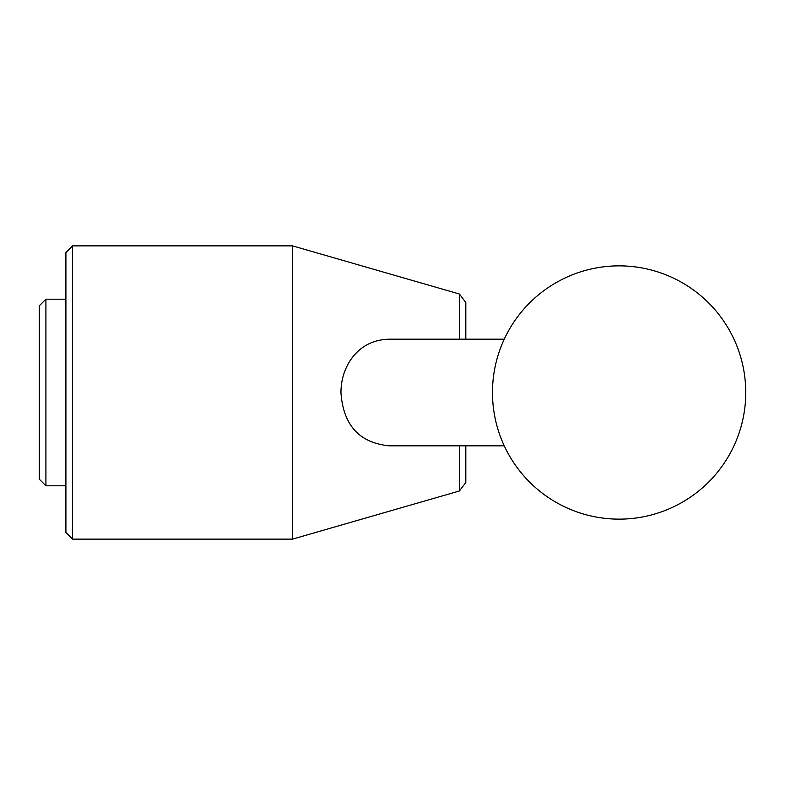 <?xml version="1.0" encoding="UTF-8"?>
<svg xmlns="http://www.w3.org/2000/svg" width="785" height="785" viewBox="0 0 785 785"><rect width="100%" height="100%" fill="white"/><g stroke="black" fill="none" stroke-linecap="round" stroke-linejoin="round"><path stroke-width="1.18" d="M39.25 392.5L39.25 479.144L45.913 485.807L45.913 299.193L39.25 305.856L39.25 392.5M504.245 445.821L389.046 445.821C359.206 442.769 343.173 424.999 340.955 392.5C341.033 381.078 343.889 370.765 349.541 361.551C358.716 347.176 371.894 339.719 389.046 339.179L504.245 339.179M459.411 445.821L459.411 490.988L292.52 539.128L72.573 539.128L72.573 245.872L65.911 252.535L65.911 532.465L72.573 539.128M459.411 490.988L465.819 482.481L465.819 445.821M465.819 339.179L465.819 302.519L459.411 294.012L459.411 339.179M459.411 294.012L292.52 245.872L292.52 539.128M492.48 392.5A126.64 126.64 0 0 0 619.11 519.14A126.64 126.64 0 0 0 745.75 392.5A126.64 126.64 0 0 0 619.11 265.86A126.64 126.64 0 0 0 492.48 392.5M65.911 299.193L45.913 299.193M65.911 485.807L45.913 485.807M292.52 245.872L72.573 245.872"/></g></svg>
